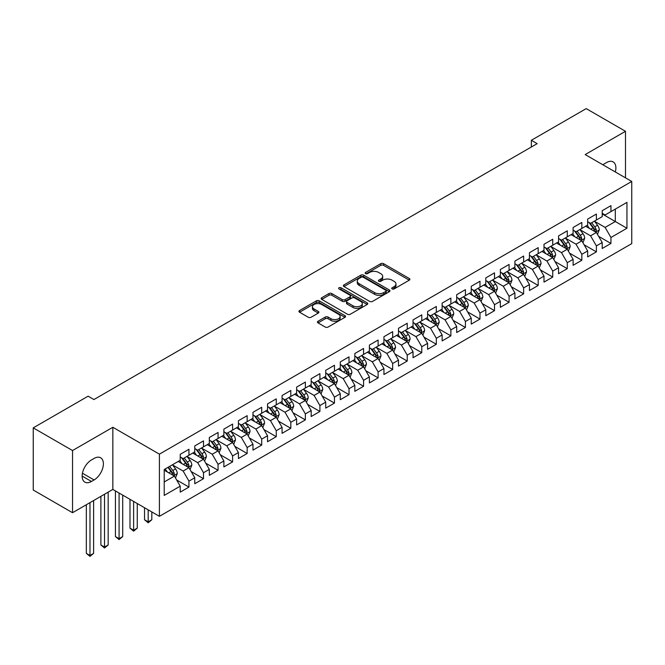 <?xml version="1.0" encoding="UTF-8"?>
<svg xmlns="http://www.w3.org/2000/svg" width="665" height="665" viewBox="0 0 665 665"><rect width="100%" height="100%" fill="white"/><g stroke="black" fill="none" stroke-linecap="round" stroke-linejoin="round"><path stroke-width="1" d="M392.126 288.926A1.413 0.815 0 0 0 394.129 288.926L409.308 280.165A2.02 1.164 0 0 0 409.898 279.342A2.02 1.164 0 0 0 409.308 278.519L383.597 263.673A2.02 1.164 0 0 0 380.737 263.673L365.559 272.434A1.413 0.815 0 0 0 365.151 273.016A1.413 0.815 0 0 0 365.559 273.589A1.413 0.815 0 0 0 367.562 273.589L369.524 272.459A6.467 3.732 0 0 1 378.668 272.459L380.812 273.697A6.467 3.732 0 0 1 382.699 276.332A6.467 3.732 0 0 1 380.812 278.976L378.842 280.106A1.413 0.815 0 0 0 378.435 280.68A1.413 0.815 0 0 0 378.842 281.262A1.413 0.815 0 0 0 380.846 281.262L382.807 280.123A6.467 3.732 0 0 1 391.951 280.123L394.096 281.362A6.467 3.732 0 0 1 395.983 284.005A6.467 3.732 0 0 1 394.096 286.64L392.126 287.779A1.413 0.815 0 0 0 391.718 288.352A1.413 0.815 0 0 0 392.126 288.926L392.126 287.779M318.036 321.237A2.02 1.164 0 0 0 317.446 322.06A2.02 1.164 0 0 0 318.036 322.882L325.252 327.047A2.02 1.164 0 0 0 328.103 327.047L344.96 317.321A2.02 1.164 0 0 0 345.551 316.49A2.02 1.164 0 0 0 344.96 315.667L319.25 300.821A2.02 1.164 0 0 0 316.39 300.821L299.541 310.555A2.02 1.164 0 0 0 298.942 311.378A2.02 1.164 0 0 0 299.541 312.201L308.252 317.238A2.02 1.164 0 0 0 311.104 317.238L318.319 313.074A2.02 1.164 0 0 0 318.909 312.242A2.02 1.164 0 0 0 318.319 311.42L313.996 308.926A5.403 3.117 0 0 1 312.417 306.723A5.403 3.117 0 0 1 315.75 303.839A5.403 3.117 0 0 1 321.644 304.512L338.568 314.287A5.403 3.117 0 0 1 340.148 316.49A5.403 3.117 0 0 1 336.814 319.375A5.403 3.117 0 0 1 330.929 318.701L328.103 317.072A2.02 1.164 0 0 0 325.252 317.072L318.036 321.237L318.036 322.882M72.535 450.546L72.535 512.715L112.842 489.44L112.842 427.271L72.535 450.546L33.25 427.861L88.113 396.19L93.931 399.549L537.162 143.648L531.343 140.29L531.343 147.007M112.842 427.271L159.409 454.153L631.75 181.454L631.75 243.623L159.409 516.323L159.409 454.153M625.491 177.838L625.491 131.296L585.183 154.571L631.75 181.454M625.491 131.296L586.206 108.619L531.343 140.29M369.665 301.403A2.02 1.164 0 0 0 372.525 301.403L389.382 291.669A2.02 1.164 0 0 0 389.973 290.846A2.02 1.164 0 0 0 389.382 290.023L363.672 275.177A2.02 1.164 0 0 0 360.812 275.177L343.963 284.911A2.02 1.164 0 0 0 343.364 285.734A2.02 1.164 0 0 0 343.963 286.557L369.665 301.403M339.599 289.233A1.413 0.815 0 0 1 341.029 289.433L341.029 287.754L367.171 302.841A2.02 1.164 0 0 1 367.762 303.672A2.02 1.164 0 0 1 367.171 304.495L350.314 314.229A2.02 1.164 0 0 1 347.454 314.229L321.752 299.383L321.752 297.729A2.02 1.164 0 0 0 321.153 298.56A2.02 1.164 0 0 0 321.752 299.383M321.752 297.729L328.959 293.564A2.02 1.164 0 0 1 331.818 293.564L342.242 299.591A2.02 1.164 0 0 0 345.102 299.591L349.89 296.823A2.02 1.164 0 0 0 350.48 296A2.02 1.164 0 0 0 349.89 295.177L339.034 288.909A1.413 0.815 0 0 1 338.618 288.336A1.413 0.815 0 0 1 339.491 287.579A1.413 0.815 0 0 1 341.029 287.754M602.207 213.964L615.308 221.528L615.308 209.093L626.945 202.376L610.944 211.611L610.944 205.651L602.207 210.689L602.207 216.657L596.389 220.015L596.389 214.047L587.661 219.093L587.661 225.053L581.842 228.419L581.842 222.451L573.105 227.497L573.105 233.457L567.287 236.815L567.287 230.855L558.558 235.892L558.558 241.861L552.74 245.219L552.74 239.25L544.003 244.296L544.003 250.256L538.185 253.623L538.185 247.654L529.456 252.7L529.456 258.66L523.629 262.018L523.629 256.058L514.901 261.096L514.901 267.064L509.082 270.422L509.082 264.454L500.354 269.5L500.354 275.46L494.527 278.826L494.527 272.858L485.799 277.904L485.799 283.864L479.98 287.222L479.98 281.262L471.244 286.299L471.244 292.268L465.425 295.626L465.425 289.657L456.697 294.703L456.697 300.663L450.878 304.03L450.878 298.061L442.142 303.107L442.142 309.067L436.323 312.425L436.323 306.465L427.595 311.503L427.595 317.471L421.776 320.829L421.776 314.861L413.04 319.907L413.04 325.867L407.221 329.233L407.221 323.265L398.493 328.31L398.493 334.271L392.674 337.629L392.674 331.669L383.938 336.706L383.938 342.675L378.119 346.033L378.119 340.064L369.391 345.11L369.391 351.07L363.564 354.437L363.564 348.468L354.836 353.514L354.836 359.474L349.017 362.832L349.017 356.872L340.289 361.91L340.289 367.878L334.462 371.236L334.462 365.268L325.734 370.314L325.734 376.274L319.915 379.64L319.915 373.672L311.178 378.718L311.178 384.678L305.36 388.036L305.36 382.076L296.632 387.113L296.632 393.082L290.813 396.44L290.813 390.48L282.076 395.517L282.076 401.477L276.258 404.844L276.258 398.875L267.529 403.921L267.529 409.881L261.711 413.239L261.711 407.279L252.974 412.317L252.974 418.285L247.156 421.643L247.156 415.683L238.427 420.721L238.427 426.681L232.6 430.047L232.6 424.079L223.872 429.125L223.872 435.085L218.054 438.443L218.054 432.483L209.325 437.52L209.325 443.488L203.498 446.847L203.498 440.887L194.77 445.924L194.77 451.892L188.951 455.251L188.951 449.282L180.223 454.328L180.223 460.288L164.213 469.532L164.213 495.408L180.223 486.165L174.396 476.082L164.213 470.205M626.945 202.376L626.945 228.253L610.944 237.488L605.117 227.405L594.568 221.32M598.65 236.358L610.944 243.457L610.944 237.488M610.944 243.457L602.207 248.494L602.207 242.534L596.389 245.892L590.57 235.809L580.021 229.716M584.094 244.762L596.389 251.86L596.389 245.892M596.389 251.86L587.661 256.898L587.661 250.929L581.842 254.296L576.015 244.213L565.466 238.12M569.539 253.157L581.842 260.256L581.842 254.296M581.842 260.256L573.105 265.302L573.105 259.333L567.287 262.692L561.468 252.609L550.919 246.524M554.992 261.561L567.287 268.66L567.287 262.692M567.287 268.66L558.558 273.697L558.558 267.737L552.74 271.096L546.913 261.012L536.364 254.919M540.437 269.965L552.74 277.064L552.74 271.096M552.74 277.064L544.003 282.101L544.003 276.133L538.185 279.5L532.366 269.416L521.817 263.323M525.89 278.361L538.185 285.46L538.185 279.5M538.185 285.46L529.456 290.505L529.456 284.537L523.629 287.895L517.811 277.812L507.262 271.727M511.335 286.765L523.629 293.863L523.629 287.895M523.629 293.863L514.901 298.901L514.901 292.941L509.082 296.299L503.264 286.216L492.707 280.123M496.788 295.169L509.082 302.267L509.082 296.299M509.082 302.267L500.354 307.305L500.354 301.336L494.527 304.703L488.709 294.62L478.16 288.527M482.233 303.564L494.527 310.663L494.527 304.703M494.527 310.663L485.799 315.709L485.799 309.74L479.98 313.099L474.162 303.016L463.605 296.931M467.686 311.968L479.98 319.067L479.98 313.099M479.98 319.067L471.244 324.104L471.244 318.144L465.425 321.503L459.606 311.42L449.058 305.326M453.131 320.372L465.425 327.471L465.425 321.503M465.425 327.471L456.697 332.508L456.697 326.54L450.878 329.906L445.051 319.823L434.503 313.73M438.584 328.768L450.878 335.867L450.878 329.906M450.878 335.867L442.142 340.912L442.142 334.944L436.323 338.302L430.504 328.219L419.956 322.134M424.029 337.172L436.323 344.271L436.323 338.302M436.323 344.271L427.595 349.308L427.595 343.348L421.776 346.706L415.949 336.623L405.401 330.53M409.474 345.576L421.776 352.674L421.776 346.706M421.776 352.674L413.04 357.712L413.04 351.743L407.221 355.11L401.402 345.027L390.854 338.934M394.927 353.971L407.221 361.07L407.221 355.11M407.221 361.07L398.493 366.116L398.493 360.147L392.674 363.506L386.847 353.423L376.299 347.338M380.372 362.375L392.674 369.474L392.674 363.506M392.674 369.474L383.938 374.511L383.938 368.551L378.119 371.91L372.3 361.827L361.752 355.733M365.825 370.779L378.119 377.878L378.119 371.91M378.119 377.878L369.391 382.915L369.391 376.947L363.564 380.314L357.745 370.23L347.197 364.137M351.27 379.175L363.564 386.274L363.564 380.314M363.564 386.274L354.836 391.319L354.836 385.351L349.017 388.709L343.198 378.634L332.641 372.541M336.723 387.579L349.017 394.678L349.017 388.709M349.017 394.678L340.289 399.715L340.289 393.755L334.462 397.113L328.643 387.03L318.094 380.937M322.168 395.983L334.462 403.081L334.462 397.113M334.462 403.081L325.734 408.119L325.734 402.15L319.915 405.517L314.096 395.434L303.539 389.341M307.621 404.378L319.915 411.477L319.915 405.517M319.915 411.477L311.178 416.523L311.178 410.554L305.36 413.913L299.541 403.838L288.992 397.745M293.066 412.782L305.36 419.881L305.36 413.913M305.36 419.881L296.632 424.918L296.632 418.958L290.813 422.317L284.986 412.234L274.437 406.14M278.51 421.186L290.813 428.285L290.813 422.317M290.813 428.285L282.076 433.322L282.076 427.354L276.258 430.721L270.439 420.637L259.89 414.544M263.963 429.582L276.258 436.681L276.258 430.721M276.258 436.681L267.529 441.726L267.529 435.758L261.711 439.116L255.884 429.041L245.335 422.948M249.408 437.986L261.711 445.085L261.711 439.116M261.711 445.085L252.974 450.122L252.974 444.162L247.156 447.52L241.337 437.437L230.788 431.344M234.861 446.39L247.156 453.488L247.156 447.52M247.156 453.488L238.427 458.526L238.427 452.557L232.6 455.924L226.782 445.841L216.233 439.748M220.306 454.785L232.6 461.884L232.6 455.924M232.6 461.884L223.872 466.93L223.872 460.961L218.054 464.32L212.235 454.245L201.686 448.152M205.759 463.189L218.054 470.288L218.054 464.32M218.054 470.288L209.325 475.325L209.325 469.365L203.498 472.724L197.68 462.64L187.131 456.547M191.204 471.593L203.498 478.692L203.498 472.724M203.498 478.692L194.77 483.729L194.77 477.761L188.951 481.127L183.133 471.044L172.576 464.951M176.657 479.989L188.951 487.088L188.951 481.127M188.951 487.088L180.223 492.133L180.223 486.165M180.223 456.93L183.133 458.609L188.951 455.251M164.213 481.967L174.396 476.082M194.77 448.526L197.68 450.205L203.498 446.847M183.133 471.044L188.951 467.686L178.178 461.468M194.77 477.761L188.951 467.686M209.325 440.13L212.235 441.809L218.054 438.443M197.68 462.64L203.498 459.282L192.734 453.065M209.325 469.365L203.498 459.282M223.872 431.726L226.782 433.405L232.6 430.047M212.235 454.245L218.054 450.878L207.289 444.661M223.872 460.961L218.054 450.878M238.427 423.322L241.337 425.002L247.156 421.643M226.782 445.841L232.6 442.483L221.836 436.265M238.427 452.557L232.6 442.483M252.974 414.927L255.884 416.606L261.711 413.239M241.337 437.437L247.156 434.079L236.391 427.861M252.974 444.162L247.156 434.079M267.529 406.523L270.439 408.202L276.258 404.844M255.884 429.041L261.711 425.675L250.938 419.457M267.529 435.758L261.711 425.675M282.076 398.119L284.986 399.798L290.813 396.44M270.439 420.637L276.258 417.279L265.493 411.061M282.076 427.354L276.258 417.279M296.632 389.723L299.541 391.402L305.36 388.036M284.986 412.234L290.813 408.875L280.04 402.658M296.632 418.958L290.813 408.875M311.178 381.319L314.096 382.998L319.915 379.64M299.541 403.838L305.36 400.471L294.595 394.254M311.178 410.554L305.36 400.471M325.734 372.915L328.643 374.594L334.462 371.236M314.096 395.434L319.915 392.076L309.142 385.858M325.734 402.15L319.915 392.076M340.289 364.52L343.198 366.199L349.017 362.832M328.643 387.03L334.462 383.672L323.697 377.454M340.289 393.755L334.462 383.672M354.836 356.116L357.745 357.795L363.564 354.437M343.198 378.634L349.017 375.268L338.244 369.05M354.836 385.351L349.017 375.268M369.391 347.712L372.3 349.391L378.119 346.033M357.745 370.23L363.564 366.872L352.799 360.654M369.391 376.947L363.564 366.872M383.938 339.316L386.847 340.995L392.674 337.629M372.3 361.827L378.119 358.468L367.354 352.25M383.938 368.551L378.119 358.468M398.493 330.912L401.402 332.591L407.221 329.233M386.847 353.423L392.674 350.064L381.901 343.847M398.493 360.147L392.674 350.064M413.04 322.508L415.949 324.188L421.776 320.829M401.402 345.027L407.221 341.669L396.456 335.451M413.04 351.743L407.221 341.669M427.595 314.113L430.504 315.792L436.323 312.425M415.949 336.623L421.776 333.265L411.003 327.047M427.595 343.348L421.776 333.265M442.142 305.709L445.051 307.388L450.878 304.03M430.504 328.219L436.323 324.861L425.558 318.643M442.142 334.944L436.323 324.861M456.697 297.305L459.606 298.984L465.425 295.626M445.051 319.823L450.878 316.465L440.105 310.247M456.697 326.54L450.878 316.465M471.244 288.909L474.162 290.588L479.98 287.222M459.606 311.42L465.425 308.061L454.661 301.844M471.244 318.144L465.425 308.061M485.799 280.505L488.709 282.184L494.527 278.826M474.162 303.016L479.98 299.657L469.207 293.44M485.799 309.74L479.98 299.657M500.354 272.101L503.264 273.781L509.082 270.422M488.709 294.62L494.527 291.262L483.763 285.044M500.354 301.336L494.527 291.262M514.901 263.706L517.811 265.385L523.629 262.018M503.264 286.216L509.082 282.858L498.309 276.64M514.901 292.941L509.082 282.858M529.456 255.302L532.366 256.981L538.185 253.623M517.811 277.812L523.629 274.454L512.865 268.236M529.456 284.537L523.629 274.454M544.003 246.898L546.913 248.577L552.74 245.219M532.366 269.416L538.185 266.058L527.42 259.84M544.003 276.133L538.185 266.058M558.558 238.502L561.468 240.181L567.287 236.815M546.913 261.012L552.74 257.654L541.967 251.437M558.558 267.737L552.74 257.654M573.105 230.098L576.015 231.777L581.842 228.419M561.468 252.609L567.287 249.25L556.522 243.033M573.105 259.333L567.287 249.25M587.661 221.694L590.57 223.374L596.389 220.015M576.015 244.213L581.842 240.855L571.069 234.637M587.661 250.929L581.842 240.855M602.207 213.299L605.117 214.978L610.944 211.611M590.57 235.809L596.389 232.451L585.624 226.233M602.207 242.534L596.389 232.451M33.25 427.861L33.25 490.03L72.535 512.715M112.842 489.44L159.409 516.323M605.117 227.405L615.308 221.528L626.945 228.253M615.316 171.969A13.167 7.606 120 0 0 613.163 161.903A13.167 7.606 120 0 0 606.58 162.551L603.953 164.064A13.167 7.606 120 0 0 602.856 164.77M91.454 459.956A13.167 7.606 120 0 0 82.851 471.56A13.167 7.606 120 0 0 84.871 482.117A13.167 7.606 120 0 0 91.454 481.46L94.073 479.947A13.167 7.606 120 0 0 102.676 468.343A13.167 7.606 120 0 0 100.656 457.786A13.167 7.606 120 0 0 94.073 458.443L91.454 459.956M392.691 289.125L394.096 288.319A6.467 3.732 0 0 0 395.983 285.684L395.983 284.005M382.699 276.332L382.699 278.012A6.467 3.732 0 0 1 380.812 280.655L379.407 281.461M409.274 280.181L383.597 265.352A2.02 1.164 0 0 0 380.737 265.352L366.124 273.789M389.349 291.686L363.672 276.856A2.02 1.164 0 0 0 360.812 276.856L343.988 286.573L343.963 284.911M385.808 291.428A1.413 0.815 0 0 0 386.224 290.846A1.413 0.815 0 0 0 385.808 290.272L363.24 277.238A1.413 0.815 0 0 0 361.245 277.238L359.166 278.435A6.467 3.732 0 0 0 357.28 281.079A6.467 3.732 0 0 0 359.166 283.714L374.594 292.617A6.467 3.732 0 0 0 383.738 292.617L385.808 291.428L385.808 293.107A1.413 0.815 0 0 0 386.224 292.525L386.224 290.846M357.28 281.079L357.28 282.758A6.467 3.732 0 0 0 359.166 285.393L359.166 283.714M385.808 293.107L383.738 294.296A6.467 3.732 0 0 1 374.594 294.296L359.166 285.393M321.777 299.4L328.959 295.252L328.959 293.564M350.48 296L350.48 297.679A2.02 1.164 0 0 1 349.89 298.502L345.102 301.27A2.02 1.164 0 0 1 342.242 301.27L331.818 295.252A2.02 1.164 0 0 0 328.959 295.252M341.029 289.433L367.138 304.512M353.065 305.834A5.403 3.117 0 0 0 358.95 306.507A5.403 3.117 0 0 0 362.292 303.631A5.403 3.117 0 0 0 360.704 301.42L354.744 297.978A2.02 1.164 0 0 0 351.885 297.978L347.105 300.746A2.02 1.164 0 0 0 346.507 301.569A2.02 1.164 0 0 0 347.105 302.392L353.065 305.834L353.065 307.513A5.403 3.117 0 0 0 358.95 308.194A5.403 3.117 0 0 0 362.292 305.31L362.292 303.631M346.507 301.569L346.507 303.248A2.02 1.164 0 0 0 347.105 304.071L347.105 302.392M353.065 307.513L347.105 304.071M340.148 316.49L340.148 318.169A5.403 3.117 0 0 1 336.814 321.054A5.403 3.117 0 0 1 330.929 320.38L328.103 318.751A2.02 1.164 0 0 0 325.252 318.751L318.061 322.899M312.417 306.723L312.417 308.402A5.403 3.117 0 0 0 313.996 310.605L313.996 308.926M318.294 313.082L313.996 310.605M344.935 317.33L319.25 302.509A2.02 1.164 0 0 0 316.39 302.509L299.566 312.218M597.469 234.313L599.273 229.915A5.453 3.15 -120 0 0 597.527 225.269L594.435 221.146M589.514 228.477L587.162 225.344M595.366 231.852L596.33 230.148A5.453 3.15 -120 0 0 594.768 226.865L591.675 222.742M589.913 222.999L593.729 228.095A2.776 1.604 60 0 1 594.236 228.935L596.33 230.148M588.949 222.443L593.022 227.871A5.453 3.15 60 0 1 594.577 231.154L594.693 231.47M582.914 242.717L584.718 238.311A5.453 3.15 -120 0 0 582.981 233.673L579.888 229.541M574.959 236.881L572.615 233.748M580.811 240.256L581.775 238.544A5.453 3.15 -120 0 0 580.212 235.269L577.12 231.137M575.358 231.395L579.173 236.491A2.776 1.604 60 0 1 579.681 237.339L581.775 238.544M574.402 230.846L578.467 236.275A5.453 3.15 60 0 1 580.03 239.558L580.138 239.866M568.367 251.121L570.171 246.715A5.453 3.15 -120 0 0 568.425 242.068L565.333 237.945M560.412 245.285L558.06 242.143M566.256 248.66L567.22 246.948A5.453 3.15 -120 0 0 565.666 243.664L562.573 239.541M560.811 239.799L564.627 244.895A2.776 1.604 60 0 1 565.134 245.734L567.22 246.948M559.847 239.242L563.92 244.678A5.453 3.15 60 0 1 565.474 247.954L565.591 248.269M553.812 259.516L555.616 255.119A5.453 3.15 -120 0 0 553.879 250.472L550.786 246.349M545.857 253.681L543.513 250.547M551.709 257.056L552.673 255.352A5.453 3.15 -120 0 0 551.11 252.068L548.018 247.945M546.256 248.203L550.071 253.299A2.776 1.604 60 0 1 550.578 254.138L552.673 255.352M545.3 247.646L549.365 253.074A5.453 3.15 60 0 1 550.928 256.358L551.036 256.673M539.265 267.92L541.069 263.515A5.453 3.15 -120 0 0 539.323 258.876L536.231 254.745M531.31 262.085L528.958 258.951M537.154 265.46L538.118 263.747A5.453 3.15 -120 0 0 536.564 260.472L533.471 256.341M531.701 256.599L535.524 261.694A2.776 1.604 60 0 1 536.023 262.542L538.118 263.747M530.745 256.05L534.81 261.478A5.453 3.15 60 0 1 536.372 264.761L536.489 265.077M524.71 276.324L526.514 271.918A5.453 3.15 -120 0 0 524.776 267.272L521.684 263.149M516.755 270.489L514.402 267.347M522.607 273.864L523.571 272.151A5.453 3.15 -120 0 0 522.008 268.868L518.916 264.745M517.154 265.002L520.969 270.098A2.776 1.604 60 0 1 521.476 270.938L523.571 272.151M516.19 264.446L520.263 269.882A5.453 3.15 60 0 1 521.826 273.157L521.934 273.473M510.155 284.72L511.959 280.322A5.453 3.15 -120 0 0 510.221 275.676L507.129 271.553M502.208 278.884L499.856 275.751M508.052 282.259L509.016 280.555A5.453 3.15 -120 0 0 507.453 277.272L504.369 273.149M502.599 273.406L506.422 278.502A2.776 1.604 60 0 1 506.921 279.342L509.016 280.555M501.643 272.85L505.708 278.278A5.453 3.15 60 0 1 507.27 281.561L507.378 281.877M495.608 293.124L497.412 288.718A5.453 3.15 -120 0 0 495.674 284.08L492.582 279.948M487.653 287.288L485.3 284.154M493.505 290.663L494.469 288.951A5.453 3.15 -120 0 0 492.906 285.676L489.814 281.544M488.052 281.802L491.867 286.898A2.776 1.604 60 0 1 492.374 287.746L494.469 288.951M487.088 281.253L491.161 286.682A5.453 3.15 60 0 1 492.723 289.965L492.832 290.281M481.053 301.528L482.857 297.122A5.453 3.15 -120 0 0 481.119 292.475L478.027 288.352M473.106 295.692L470.754 292.55M478.95 299.067L479.914 297.355A5.453 3.15 -120 0 0 478.351 294.071L475.259 289.948M473.497 290.206L477.32 295.302A2.776 1.604 60 0 1 477.819 296.141L479.914 297.355M472.541 289.649L476.606 295.085A5.453 3.15 60 0 1 478.168 298.361L478.276 298.676M466.506 309.923L468.31 305.526A5.453 3.15 -120 0 0 466.564 300.879L463.48 296.756M458.551 304.088L456.198 300.954M464.403 307.471L465.367 305.759A5.453 3.15 -120 0 0 463.804 302.475L460.712 298.352M458.95 298.61L462.765 303.706A2.776 1.604 60 0 1 463.272 304.545L465.367 305.759M457.986 298.053L462.059 303.481A5.453 3.15 60 0 1 463.621 306.765L463.729 307.08M451.951 318.327L453.754 313.922A5.453 3.15 -120 0 0 452.017 309.283L448.925 305.152M443.996 312.492L441.651 309.358M449.848 315.867L450.812 314.154A5.453 3.15 -120 0 0 449.249 310.879L446.157 306.748M444.395 307.006L448.21 312.101A2.776 1.604 60 0 1 448.717 312.949L450.812 314.154M443.439 306.457L447.503 311.885A5.453 3.15 60 0 1 449.066 315.168L449.174 315.484M437.404 326.731L439.208 322.326A5.453 3.15 -120 0 0 437.462 317.679L434.37 313.556M429.449 320.896L427.096 317.754M435.301 324.271L436.265 322.558A5.453 3.15 -120 0 0 434.702 319.275L431.61 315.152M429.848 315.41L433.663 320.505A2.776 1.604 60 0 1 434.17 321.353L436.265 322.558M428.883 314.853L432.957 320.289A5.453 3.15 60 0 1 434.511 323.564L434.627 323.88M422.849 335.127L424.652 330.729A5.453 3.15 -120 0 0 422.915 326.083L419.823 321.96M414.894 329.291L412.549 326.158M420.746 332.675L421.71 330.962A5.453 3.15 -120 0 0 420.147 327.679L417.055 323.556M415.293 323.813L419.108 328.909A2.776 1.604 60 0 1 419.615 329.749L421.71 330.962M414.337 323.257L418.401 328.685A5.453 3.15 60 0 1 419.964 331.968L420.072 332.284M408.302 343.531L410.106 339.125A5.453 3.15 -120 0 0 408.36 334.487L405.268 330.355M400.347 337.695L397.994 334.562M406.19 341.07L407.155 339.358A5.453 3.15 -120 0 0 405.6 336.083L402.508 331.951M400.737 332.209L404.561 337.305A2.776 1.604 60 0 1 405.068 338.153L407.155 339.358M399.781 331.66L403.854 337.089A5.453 3.15 60 0 1 405.409 340.372L405.525 340.688M393.747 351.935L395.55 347.529A5.453 3.15 -120 0 0 393.813 342.882L390.721 338.759M385.791 346.099L383.447 342.957M391.643 349.474L392.608 347.762A5.453 3.15 -120 0 0 391.045 344.478L387.953 340.355M386.19 340.613L390.006 345.709A2.776 1.604 60 0 1 390.513 346.556L392.608 347.762M385.235 340.056L389.299 345.492A5.453 3.15 60 0 1 390.862 348.768L390.97 349.083M379.2 360.33L380.995 355.933A5.453 3.15 -120 0 0 379.258 351.286L376.166 347.163M371.245 354.495L368.892 351.361M377.088 357.878L378.053 356.166A5.453 3.15 -120 0 0 376.498 352.882L373.406 348.759M371.635 349.017L375.459 354.113A2.776 1.604 60 0 1 375.958 354.952L378.053 356.166M370.679 348.46L374.744 353.888A5.453 3.15 60 0 1 376.307 357.172L376.423 357.487M364.644 368.734L366.448 364.329A5.453 3.15 -120 0 0 364.711 359.69L361.619 355.559M356.689 362.899L354.337 359.765M362.541 366.274L363.506 364.561A5.453 3.15 -120 0 0 361.943 361.286L358.851 357.155M357.088 357.413L360.904 362.508A2.776 1.604 60 0 1 361.411 363.356L363.506 364.561M356.124 356.864L360.197 362.292A5.453 3.15 60 0 1 361.76 365.575L361.868 365.891M350.089 377.138L351.893 372.733A5.453 3.15 -120 0 0 350.156 368.086L347.063 363.963M342.143 371.303L339.79 368.161M347.986 374.678L348.95 372.965A5.453 3.15 -120 0 0 347.388 369.682L344.304 365.559M342.533 365.817L346.357 370.912A2.776 1.604 60 0 1 346.856 371.76L348.95 372.965M341.577 365.26L345.642 370.696A5.453 3.15 60 0 1 347.205 373.971L347.313 374.287M335.542 385.534L337.346 381.136A5.453 3.15 -120 0 0 335.609 376.49L332.517 372.367M327.587 379.698L325.235 376.565M333.439 383.082L334.404 381.369A5.453 3.15 -120 0 0 332.841 378.086L329.749 373.963M327.986 374.22L331.802 379.316A2.776 1.604 60 0 1 332.309 380.156L334.404 381.369M327.022 373.663L331.095 379.092A5.453 3.15 60 0 1 332.658 382.375L332.766 382.691M320.987 393.938L322.791 389.532A5.453 3.15 -120 0 0 321.054 384.894L317.961 380.762M313.032 388.102L310.688 384.969M318.884 391.477L319.848 389.765A5.453 3.15 -120 0 0 318.286 386.49L315.193 382.358M313.431 382.616L317.255 387.712A2.776 1.604 60 0 1 317.754 388.56L319.848 389.765M312.475 382.067L316.54 387.496A5.453 3.15 60 0 1 318.103 390.779L318.211 391.095M306.44 402.342L308.244 397.936A5.453 3.15 -120 0 0 306.499 393.289L303.415 389.166M298.485 396.506L296.133 393.364M304.337 399.881L305.301 398.169A5.453 3.15 -120 0 0 303.739 394.885L300.647 390.762M298.884 391.02L302.7 396.116A2.776 1.604 60 0 1 303.207 396.963L305.301 398.169M297.92 390.463L301.993 395.899A5.453 3.15 60 0 1 303.556 399.175L303.664 399.49M291.885 410.737L293.689 406.34A5.453 3.15 -120 0 0 291.952 401.693L288.859 397.57M283.93 404.902L281.586 401.768M289.782 408.285L290.746 406.573A5.453 3.15 -120 0 0 289.184 403.289L286.091 399.166M284.329 399.424L288.144 404.519A2.776 1.604 60 0 1 288.652 405.359L290.746 406.573M283.373 398.867L287.438 404.295A5.453 3.15 60 0 1 289.001 407.579L289.109 407.894M277.338 419.141L279.142 414.736A5.453 3.15 -120 0 0 277.396 410.097L274.304 405.966M269.383 413.306L267.031 410.172M275.235 416.681L276.191 414.968A5.453 3.15 -120 0 0 274.637 411.693L271.544 407.562M269.782 407.82L273.598 412.915A2.776 1.604 60 0 1 274.105 413.763L276.191 414.968M268.818 407.271L272.891 412.699A5.453 3.15 60 0 1 274.446 415.982L274.562 416.298M262.783 427.545L264.587 423.14A5.453 3.15 -120 0 0 262.85 418.493L259.757 414.37M254.828 421.71L252.484 418.568M260.68 425.085L261.644 423.372A5.453 3.15 -120 0 0 260.082 420.089L256.989 415.966M255.227 416.224L259.042 421.319A2.776 1.604 60 0 1 259.55 422.167L261.644 423.372M254.271 415.667L258.336 421.103A5.453 3.15 60 0 1 259.899 424.378L260.007 424.694M248.236 435.941L250.04 431.543A5.453 3.15 -120 0 0 248.294 426.897L245.202 422.774M240.281 430.105L237.929 426.972M246.125 433.489L247.089 431.776A5.453 3.15 -120 0 0 245.535 428.493L242.442 424.37M240.672 424.627L244.496 429.723A2.776 1.604 60 0 1 245.003 430.563L247.089 431.776M239.716 424.071L243.789 429.499A5.453 3.15 60 0 1 245.343 432.782L245.46 433.098M233.681 444.345L235.485 439.939A5.453 3.15 -120 0 0 233.748 435.301L230.655 431.169M225.726 438.509L223.382 435.375M231.578 441.884L232.542 440.172A5.453 3.15 -120 0 0 230.979 436.897L227.887 432.765M226.125 433.023L229.94 438.119A2.776 1.604 60 0 1 230.447 438.967L232.542 440.172M225.169 432.474L229.234 437.902A5.453 3.15 60 0 1 230.797 441.186L230.905 441.502M148.179 509.839L148.179 521.859L151.811 519.756L151.811 511.942M151.811 519.756L148.179 522.781L144.538 519.756L144.538 507.744M144.538 519.756L148.179 521.859L148.179 522.781M219.126 452.749L220.93 448.343A5.453 3.15 -120 0 0 219.192 443.696L216.1 439.573M211.179 446.913L208.827 443.771M217.023 450.288L217.987 448.576A5.453 3.15 -120 0 0 216.433 445.292L213.34 441.169M211.57 441.427L215.394 446.523A2.776 1.604 60 0 1 215.892 447.37L217.987 448.576M210.614 440.87L214.679 446.306A5.453 3.15 60 0 1 216.241 449.582L216.358 449.897M133.623 501.443L133.623 530.254L137.264 528.16L137.264 503.538M137.264 528.16L133.623 531.177L129.991 528.16L129.991 499.34M129.991 528.16L133.623 530.254L133.623 531.177M204.579 461.144L206.383 456.747A5.453 3.15 -120 0 0 204.645 452.1L201.553 447.977M196.624 455.309L194.271 452.175M202.476 458.692L203.44 456.98A5.453 3.15 -120 0 0 201.877 453.696L198.785 449.573M197.023 449.831L200.838 454.926A2.776 1.604 60 0 1 201.345 455.766L203.44 456.98M196.059 449.274L200.132 454.702A5.453 3.15 60 0 1 201.695 457.986L201.803 458.301M119.077 493.039L119.077 538.658L122.709 536.555L122.709 495.142M122.709 536.555L119.077 539.581L115.436 536.555L115.436 490.936M115.436 536.555L119.077 538.658L119.077 539.581M190.024 469.548L191.828 465.143A5.453 3.15 -120 0 0 190.09 460.504L186.998 456.373M182.077 463.713L179.725 460.579M187.921 467.088L188.885 465.375A5.453 3.15 -120 0 0 187.322 462.1L184.238 457.969M182.468 458.227L186.291 463.322A2.776 1.604 60 0 1 186.79 464.17L188.885 465.375M181.512 457.678L185.577 463.106A5.453 3.15 60 0 1 187.139 466.389L187.247 466.705M104.521 494.245L104.521 547.062L108.162 544.959L108.162 492.15M108.162 544.959L104.521 547.985L100.889 544.959L100.889 496.348M100.889 544.959L104.521 547.062L104.521 547.985M175.477 477.952L177.281 473.546A5.453 3.15 -120 0 0 175.535 468.9L172.451 464.777M167.522 472.117L165.169 468.975M173.374 475.492L174.338 473.779A5.453 3.15 -120 0 0 172.775 470.496L169.683 466.373M168.32 467.163L171.736 471.726A2.776 1.604 60 0 1 172.243 472.574L174.338 473.779M167.937 467.379L171.03 471.51A5.453 3.15 60 0 1 172.592 474.785L172.701 475.101M89.975 502.649L89.975 555.458L93.607 553.363L93.607 500.546M93.607 553.363L89.975 556.381L86.334 553.363L86.334 504.752M86.334 553.363L89.975 555.458L89.975 556.381M394.096 288.319L394.096 286.64M378.842 281.262L378.842 280.106M380.812 280.655L380.812 278.976M365.559 273.589L365.559 272.434M380.737 265.352L380.737 263.673M383.597 265.352L383.597 263.673M409.308 280.165L409.308 278.519M360.812 276.856L360.812 275.177M363.672 276.856L363.672 275.177M389.382 291.669L389.382 290.023M374.594 294.296L374.594 292.617M383.738 294.296L383.738 292.617M331.818 295.252L331.818 293.564M342.242 301.27L342.242 299.591M345.102 301.27L345.102 299.591M349.89 298.502L349.89 296.823M367.171 304.495L367.171 302.841M325.252 318.751L325.252 317.072M328.103 318.751L328.103 317.072M330.929 320.38L330.929 318.701M318.319 313.074L318.319 311.42M299.541 312.201L299.541 310.555M316.39 302.509L316.39 300.821M319.25 302.509L319.25 300.821M344.96 317.321L344.96 315.667M82.144 476.082L91.454 481.46M82.435 473.231L94.073 479.947M595.707 232.052L599.231 230.015M594.768 226.865L597.527 225.269M590.744 229.192L593.022 227.871M581.152 240.456L584.685 238.419M580.212 235.269L582.981 233.673M576.189 237.588L578.467 236.275M566.605 248.86L570.129 246.823M565.666 243.664L568.425 242.068M561.642 245.992L563.92 244.678M552.05 257.255L555.583 255.219M551.11 252.068L553.879 250.472M547.087 254.396L549.365 253.074M537.503 265.659L541.027 263.623M536.564 260.472L539.323 258.876M532.532 262.791L534.81 261.478M522.948 274.063L526.481 272.027M522.008 268.868L524.776 267.272M517.985 271.195L520.263 269.882M508.401 282.459L511.925 280.422M507.453 277.272L510.221 275.676M503.43 279.599L505.708 278.278M493.846 290.863L497.378 288.826M492.906 285.676L495.674 284.08M488.883 287.995L491.161 286.682M479.299 299.267L482.823 297.23M478.351 294.071L481.119 292.475M474.328 296.399L476.606 295.085M464.744 307.662L468.268 305.626M463.804 302.475L466.564 300.879M459.781 304.803L462.059 303.481M450.188 316.066L453.721 314.03M449.249 310.879L452.017 309.283M445.226 313.198L447.503 311.885M435.642 324.47L439.166 322.434M434.702 319.275L437.462 317.679M430.679 321.602L432.957 320.289M421.086 332.866L424.619 330.829M420.147 327.679L422.915 326.083M416.124 330.006L418.401 328.685M406.539 341.27L410.064 339.233M405.6 336.083L408.36 334.487M401.569 338.402L403.854 337.089M391.984 349.674L395.517 347.637M391.045 344.478L393.813 342.882M387.022 346.806L389.299 345.492M377.437 358.069L380.962 356.033M376.498 352.882L379.258 351.286M372.466 355.21L374.744 353.888M362.882 366.473L366.415 364.437M361.943 361.286L364.711 359.69M357.92 363.605L360.197 362.292M348.335 374.877L351.86 372.841M347.388 369.682L350.156 368.086M343.364 372.009L345.642 370.696M333.78 383.273L337.313 381.236M332.841 378.086L335.609 376.49M328.818 380.413L331.095 379.092M319.233 391.677L322.758 389.64M318.286 386.49L321.054 384.894M314.262 388.809L316.54 387.496M304.678 400.081L308.203 398.044M303.739 394.885L306.499 393.289M299.716 397.213L301.993 395.899M290.123 408.476L293.656 406.44M289.184 403.289L291.952 401.693M285.16 405.617L287.438 404.295M275.576 416.88L279.101 414.844M274.637 411.693L277.396 410.097M270.613 414.012L272.891 412.699M261.021 425.284L264.554 423.248M260.082 420.089L262.85 418.493M256.058 422.416L258.336 421.103M246.474 433.68L249.998 431.643M245.535 428.493L248.294 426.897M241.503 430.82L243.789 429.499M231.919 442.084L235.452 440.047M230.979 436.897L233.748 435.301M226.956 439.216L229.234 437.902M217.372 450.488L220.896 448.451M216.433 445.292L219.192 443.696M212.401 447.62L214.679 446.306M202.817 458.883L206.35 456.847M201.877 453.696L204.645 452.1M197.854 456.024L200.132 454.702M188.27 467.287L191.794 465.251M187.322 462.1L190.09 460.504M183.299 464.419L185.577 463.106M173.715 475.691L177.247 473.655M172.775 470.496L175.535 468.9M168.752 472.823L171.03 471.51"/></g></svg>
